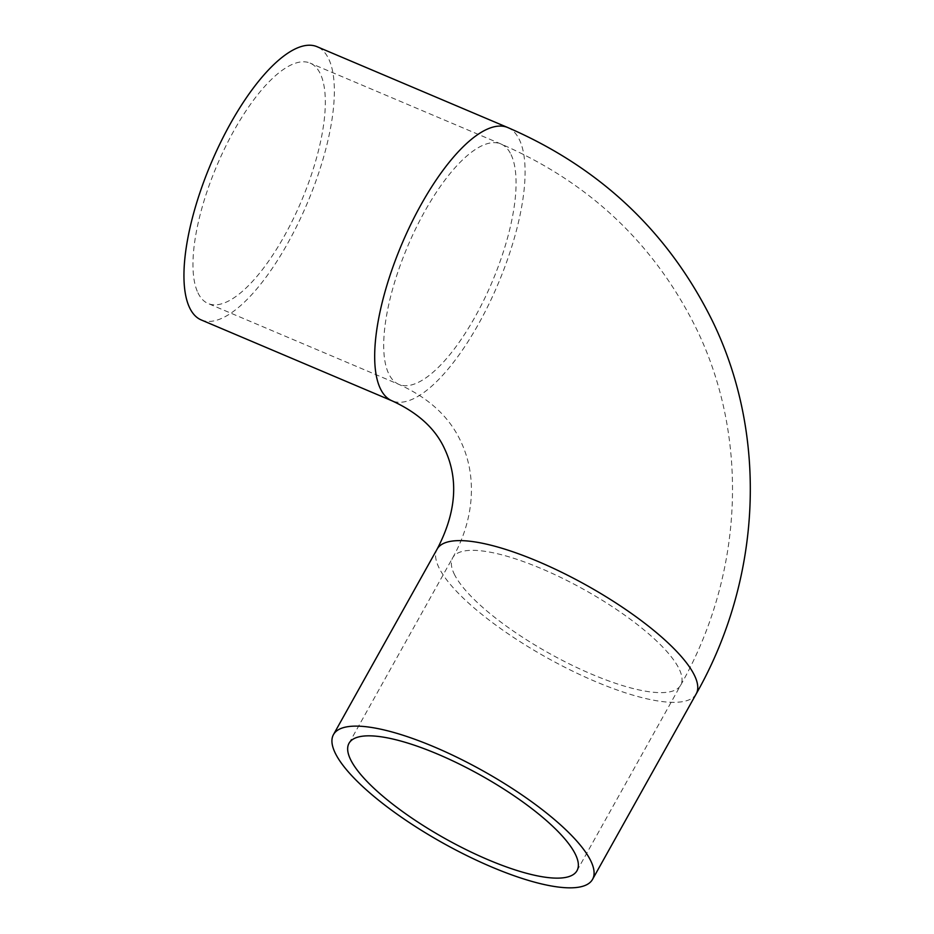 <?xml version="1.0" encoding="UTF-8"?>
<svg xmlns="http://www.w3.org/2000/svg" width="934" height="934" viewBox="0 0 934 934"><rect width="100%" height="100%" fill="white"/><g stroke="black" fill="none" stroke-linecap="round" stroke-linejoin="round"><path stroke-width="0.7" stroke-dasharray="4.67 3.5" d="M201.23 319.942A148.389 52.071 113 0 0 297.841 223.938A148.389 52.071 113 0 0 328.686 58.9A148.389 52.071 113 0 0 317.058 46.7M197.95 292.821A130.585 45.824 113 0 0 208.189 303.55A130.585 45.824 113 0 0 293.206 219.058A130.585 45.824 113 0 0 320.339 73.833A130.585 45.824 113 0 0 310.111 63.092A130.585 45.824 113 0 0 225.094 147.584A130.585 45.824 113 0 0 197.95 292.821M507.792 127.549A148.389 52.071 -67 0 1 519.421 139.75A148.389 52.071 -67 0 1 488.587 304.788A148.389 52.071 -67 0 1 391.976 400.803M696.215 693.869A148.389 41.271 29.2 0 1 570.978 670.332A148.389 41.271 29.2 0 1 438.747 567.253A148.389 41.271 29.2 0 1 437.147 549.087M454.099 573.756A130.585 36.321 -150.8 0 0 570.464 664.471A130.585 36.321 -150.8 0 0 680.676 685.182A130.585 36.321 -150.8 0 0 679.263 669.199A130.585 36.321 -150.8 0 0 562.898 578.485A130.585 36.321 -150.8 0 0 452.698 557.773A130.585 36.321 -150.8 0 0 454.099 573.756M511.085 154.682A130.585 45.824 -67 0 1 483.94 299.919A130.585 45.824 -67 0 1 398.923 384.399A130.585 45.824 -67 0 1 388.696 373.67A130.585 45.824 -67 0 1 415.828 228.433A130.585 45.824 -67 0 1 500.846 143.941A130.585 45.824 -67 0 1 511.085 154.682M577.002 870.686L680.676 685.182C742.939 575.659 750.154 439.564 696.624 329.2C654.722 244.124 589.459 182.375 500.846 143.941L310.111 63.092M349.024 743.277L452.698 557.773C474.694 518.907 477.169 475.815 460.847 441.537C449.476 416.938 428.834 397.896 398.923 384.399L208.189 303.55"/><path stroke-width="1.4" d="M317.058 46.7A148.389 52.071 113 0 0 220.447 142.715A148.389 52.071 113 0 0 189.614 307.741A148.389 52.071 113 0 0 201.23 319.942L391.976 400.803A148.389 52.071 -67 0 1 380.348 388.591A148.389 52.071 -67 0 1 411.182 223.565A148.389 52.071 -67 0 1 507.792 127.549L317.058 46.7M590.942 861.206A148.389 41.271 -150.8 0 0 458.711 758.128A148.389 41.271 -150.8 0 0 333.473 734.591A148.389 41.271 -150.8 0 0 335.072 752.746A148.389 41.271 -150.8 0 0 467.304 855.836A148.389 41.271 -150.8 0 0 592.541 879.373A148.389 41.271 -150.8 0 0 590.942 861.206M350.425 759.26A130.585 36.321 -150.8 0 0 466.79 849.975A130.585 36.321 -150.8 0 0 577.002 870.686A130.585 36.321 -150.8 0 0 575.589 854.703A130.585 36.321 -150.8 0 0 459.224 763.989A130.585 36.321 -150.8 0 0 349.024 743.277A130.585 36.321 -150.8 0 0 350.425 759.26M391.976 400.803C418.023 412.711 435.629 428.846 444.771 449.196C458.804 479.224 456.259 512.521 437.147 549.087A148.389 41.271 29.2 0 1 562.385 572.624A148.389 41.271 29.2 0 1 694.616 675.702A148.389 41.271 29.2 0 1 696.215 693.869L592.541 879.373M696.215 693.869C761.245 579.535 768.752 437.1 712.7 321.541C668.791 232.403 600.48 167.746 507.792 127.549M333.473 734.591L437.147 549.087"/></g></svg>
